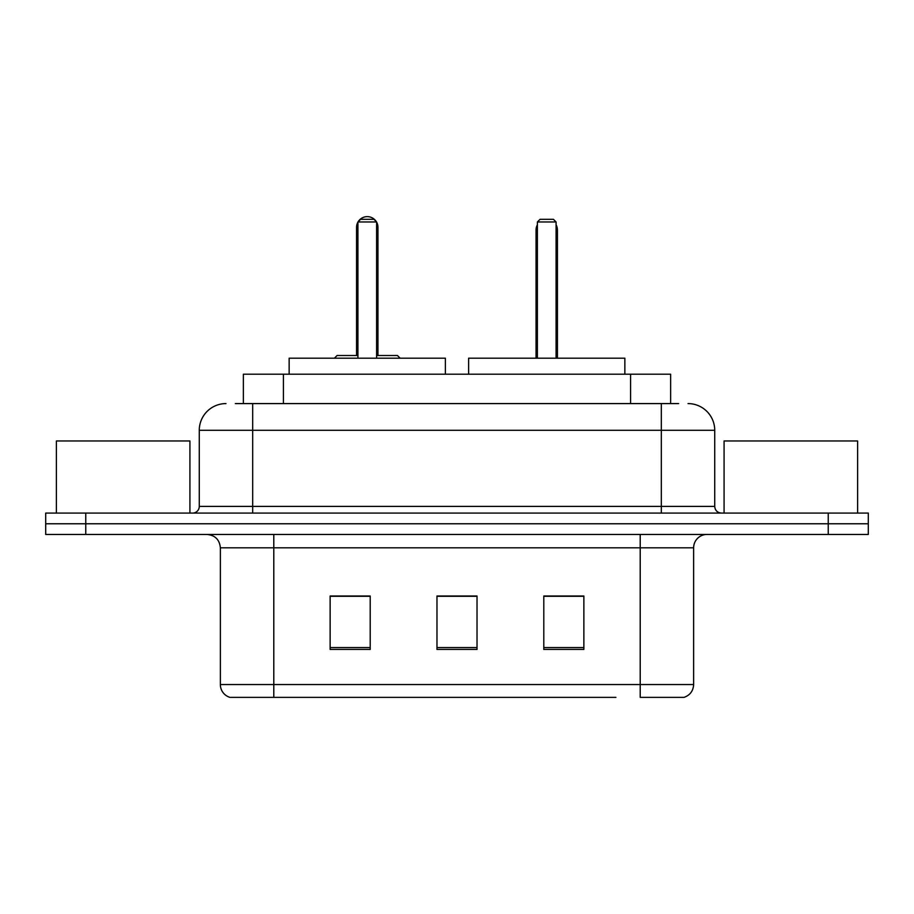 <?xml version="1.0" encoding="UTF-8"?>
<svg xmlns="http://www.w3.org/2000/svg" width="914" height="914" viewBox="0 0 914 914"><rect width="100%" height="100%" fill="white"/><g stroke="black" fill="none" stroke-linecap="round" stroke-linejoin="round"><path stroke-width="1.37" d="M235.332 403.588L252.687 403.588L235.332 403.588L243.364 403.588L243.364 374.203L670.636 374.203L670.636 403.588M225.975 403.588A26.712 26.712 0 0 0 199.275 430.288L199.275 506.413A6.672 6.672 0 0 1 192.591 513.085M688.025 403.588A26.712 26.712 0 0 1 714.725 430.288L252.687 430.288L252.687 403.588L678.668 403.588M714.725 430.288L714.725 506.413C715.125 510.469 717.353 512.685 721.409 513.085M85.756 513.085L45.7 513.085L45.7 523.768L85.756 523.768L45.7 523.768L45.7 534.45L85.756 534.45L85.756 523.768L828.244 523.768L85.756 523.768L85.756 513.085L828.244 513.085L828.244 523.768L868.3 523.768L828.244 523.768L828.244 534.45L85.756 534.45M828.244 534.45L868.3 534.45L868.3 513.085L828.244 513.085M298.09 697.371L230.648 697.371M693.635 684.552C693.258 690.95 690.059 695.223 684.015 697.371L640.211 697.371L640.211 684.552L693.635 684.552L693.635 547.806A13.356 13.356 0 0 1 706.99 534.45M229.985 697.371A13.356 13.356 0 0 1 220.365 684.552L220.365 547.806C219.577 539.694 215.121 535.25 207.01 534.45M583.863 649.431L583.863 596.008L543.796 596.008L543.796 649.431L583.863 649.431M370.204 649.431L370.204 596.008L330.137 596.008L330.137 649.431L370.204 649.431M477.028 649.431L477.028 596.008L436.972 596.008L436.972 649.431L477.028 649.431M615.91 697.371L273.789 697.371L273.789 684.552L640.211 684.552L640.211 547.806L220.365 547.806M477.028 596.282L436.972 596.282M370.204 596.282L330.137 596.282M583.863 596.282L543.796 596.282M189.918 513.085L189.918 440.971L56.382 440.971L56.382 513.085M445.381 374.203L445.381 358.185L289.144 358.185L289.144 374.203M357.911 221.976L360.584 219.303L373.94 219.303L376.614 221.976L357.911 221.976L357.911 358.185M376.614 221.976L376.614 358.185M376.614 227.312L377.95 227.312L377.95 355.512L381.949 355.512L376.614 355.512L397.441 355.512L400.115 358.185M357.911 222.136A10.682 10.682 0 0 0 356.574 227.312L356.574 355.512L352.576 355.512L357.911 355.512L337.083 355.512L334.41 358.185M857.618 513.085L857.618 440.971L724.082 440.971L724.082 513.085M624.856 374.203L624.856 358.185L468.619 358.185L468.619 374.203M537.386 221.976L540.06 219.303L553.416 219.303L556.089 221.976L537.386 221.976L537.386 358.185M556.089 221.976L556.089 358.185M557.426 358.185L557.426 229.985A10.682 10.682 0 0 0 556.089 224.81M536.05 358.185L536.05 229.985L537.386 229.985M283.42 403.588L283.42 374.203M630.58 403.588L630.58 374.203M252.687 513.085L252.687 430.288L199.275 430.288M199.275 506.413L714.725 506.413M661.313 403.588L661.313 513.085M640.211 534.45L640.211 547.806L693.635 547.806M220.365 684.552L273.789 684.552L273.789 534.45M477.028 647.569L436.972 647.569M370.204 647.569L330.137 647.569M583.863 647.569L543.796 647.569M356.574 227.312L357.911 227.312M556.089 229.985L557.426 229.985M377.95 227.312A10.682 10.682 0 0 0 376.614 222.136M376.374 221.736A10.682 10.682 0 0 0 358.151 221.736M537.386 224.81A10.682 10.682 0 0 0 536.05 229.985"/></g></svg>
